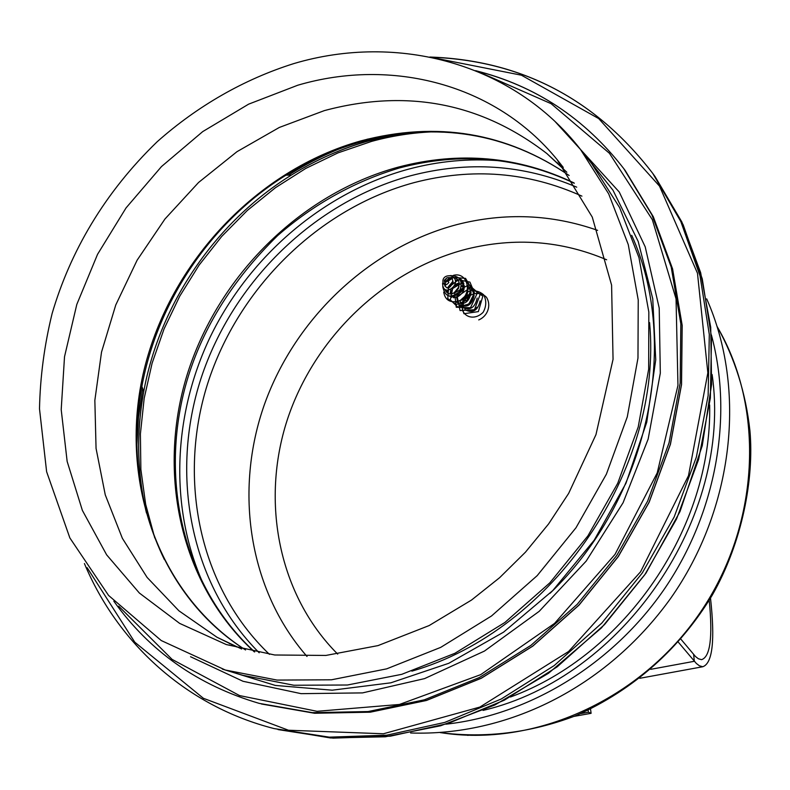<?xml version="1.0" encoding="UTF-8"?>
<svg xmlns="http://www.w3.org/2000/svg" width="790" height="790" viewBox="0 0 790 790"><rect width="100%" height="100%" fill="white"/><g stroke="black" fill="none" stroke-linecap="round" stroke-linejoin="round"><path stroke-width="1.19" d="M225.318 670.019L242.826 675.302L293.86 685.246L347.452 685.009L401.794 674.314L454.941 653.271L504.919 622.451L549.82 582.852L587.908 535.877L617.74 483.263L638.211 426.995L648.659 369.216L648.837 312.06L638.962 257.57L619.607 207.582L591.73 163.708L580.413 149.33C513.194 63.082 397.607 32.686 293.791 63.595C244.021 79.247 197.54 105.969 157.299 141.627C104.3 192.8 70.182 251.882 52.11 313.571C44.368 345.121 40.162 376.879 39.5 408.825L46.62 471.719L69.856 537.921L108.556 595.413L161.229 640.542L225.318 670.019L277.073 680.081L331.474 679.795L386.666 668.854L440.692 647.385L491.518 615.973L537.21 575.614L575.999 527.75L606.394 474.168L627.28 416.893L637.974 358.097L638.231 299.973L628.267 244.594L608.675 193.846L580.413 149.33M566.845 172.25L546.868 153.546C481.09 102.878 406.919 88.559 324.364 110.61L279.314 127.457L237 151.67L198.557 182.49L164.962 218.998L137.124 260.187L115.765 304.96L101.525 352.103L94.849 400.352L96.054 448.394L105.258 494.846L122.371 538.316L147.108 577.421L178.915 610.808L216.993 637.254L241.681 649.015M550.107 593.241C648.086 499.29 681.138 344.529 631.714 235.311M411.876 671.154C553.03 630.627 663.393 468.806 649.577 322.597M580.63 713.617L588.402 712.225L588.135 710.19M680.891 639.169L695.476 656.5L698.38 658.761L701.56 659.66C710.279 656.885 712.827 637.086 709.223 600.252M710.506 598.119C715.148 640.394 712.58 663.274 702.794 666.74L699.407 665.802L696.306 663.412L678.294 642.142M590.525 709.045L591.098 713.321L574.152 716.362M468.174 735.362L467.591 735.342M588.402 712.225L591.098 713.321M449.658 296.27L456.679 297.376C464.688 292.952 466.219 287.047 461.271 279.65L459.01 278.011M445.629 283.62L444.849 286.069M451.791 296.28C462.525 294.097 465.527 288.409 460.777 279.216M447.535 281.062L451.357 278.554M454.003 277.833L454.507 277.764M459.602 278.682L461.607 279.966M470.01 295.045L465.725 298.067L463.404 302.59M463.305 303.064L463.266 305.849M463.503 306.856L464.016 308.09M465.587 310.085C473.072 313.452 477.93 310.381 480.152 300.872M462.545 307.478C470.169 310.816 475.037 307.685 477.16 298.067M463.937 289.673L459.681 292.705L457.351 297.139M459.504 304.812C467.176 308.179 472.055 305.019 474.148 295.312M464.293 286.187L461.498 286.74M458.615 288.192L454.882 292.695M454.062 295.737L454.082 297.751M456.442 302.135C464.125 305.523 469.023 302.333 471.146 292.567M463.829 283.64L461.607 283.442M459.197 283.768L454.694 286.099M452.265 289.051L450.902 293.9M451.297 296.329L451.732 297.356M458.368 301.128C465.379 299.696 468.49 295.164 467.729 287.53M462.92 281.615L460.935 280.934M458.072 280.687L455.475 281.151M453.174 282.218L448.295 288.093M447.812 290.532L448.068 293.248M470.228 294.068C465.814 295.618 463.226 298.561 462.486 302.886M462.426 303.488L462.644 305.809M463.049 306.974L463.542 307.912M464.836 309.443C468.875 312.208 472.924 311.477 476.982 307.241M464.155 288.656L459.721 291.234M457.884 293.406L456.423 297.445M458.743 304.16C466.377 311.448 479.5 295.43 470.346 287.866L467.69 286.197M464.224 285.486L461.637 285.802M459.039 286.8L453.648 293.317M453.243 295.993L453.43 297.712M466.327 300.891C471.196 295.855 471.62 290.7 467.601 285.407M463.641 283.087L461.498 282.771M459.039 282.948L455.346 284.38M450.744 289.96L450.162 293.86M450.794 296.339L451.228 297.168M461.311 299.479L465.241 296.003L467.255 290.977M462.624 281.171L460.679 280.371M457.568 279.986L455.277 280.302M453.006 281.181L447.328 288.024M447.022 290.453L447.367 292.823M450.843 278.208L447.278 280.825M446.972 281.181L446.36 281.99M444.918 285.16L444.77 285.891M444.987 289.683C451.386 303.202 467.562 280.766 453.746 277.547M449.638 277.715L444.8 282.178M444.602 282.741C446.617 297.909 460.254 275.088 446.903 277.823L444.316 280.302C444.75 282.83 445.688 282.958 447.14 280.697L448.878 282.356L447.14 280.697M443.713 292.172C445.086 299.716 449.688 302.807 457.519 301.444L456.679 297.376M457.519 301.444C473.437 296.635 468.539 271.207 453.44 275.345M442.746 286.622C445.076 297.238 450.675 298.847 459.563 291.461C463.315 280.993 460.155 275.7 450.093 275.601M442.598 283.116C442.667 299.766 464.471 282.208 451.337 275.947C438.272 273.903 442.756 290.947 448.878 282.356M444.247 281.319L446.903 277.823M444.928 282.247L449.668 277.813L451.771 277.359M444.839 286.049L444.918 285.2M478.73 319.911C487.677 316.267 491.578 305.335 486.472 297.287C477.259 287.659 460.057 297.81 462.535 310.332C465.903 318.439 476.153 319.565 483.204 312.208C486.462 306.204 486.591 300.388 483.618 294.769C478.809 290.681 473.25 289.792 466.91 292.083M459.889 300.388L463.937 313.719L478.365 311.615L482.838 296.132L470.514 287.55L457.242 296.675L460.066 310.549L474.464 309.719L480.152 294.532L468.638 284.815L454.665 292.932L456.255 307.241L470.504 307.725L477.377 292.932L466.752 282.158M463.216 282.158L452.65 288.538L450.33 299.884L457.775 307.053L468.845 304.071L474.484 292.942L469.922 282.109L458.427 279.739L448.631 287.303L447.772 298.62L456.205 304.584L467.058 300.17L471.442 288.469L465.547 278.356L453.648 277.438M453.519 277.497L447.851 281.349M445.353 284.736L444.78 285.921M597.615 230.354C551.894 214.288 505.087 212.352 457.173 224.528C370.076 247.339 295.598 317.511 264.551 404.115C233.85 490.758 248.761 589.863 307.024 656.46M337.705 654.12C278.821 595.235 260.483 502.243 287.244 419.925C314.292 337.616 384.216 270.289 466.327 249.156C514.823 237.109 561.591 240.654 606.641 259.772M581.934 196.137C528.283 171.953 472.311 167.45 414 182.648C318.884 208.323 238.254 287.757 207.582 383.812C177.237 479.856 199.514 587.73 269.439 654.347M717.192 326.695C765.283 408.361 759.98 524.985 700.246 612.487C640.591 700.039 533.961 747.557 440.376 732.606M297.751 85.231L248.613 104.162L202.734 131.594L161.486 166.562L126.064 207.898L97.545 254.331L76.798 304.456L64.513 356.764L61.205 409.645L67.15 461.429L82.377 510.399L106.63 554.827L139.356 593.023L179.656 623.399L226.286 644.551L274.693 654.989L325.865 655.443L377.995 645.608L429.158 625.552L471.521 600.054L499.635 577.678L525.459 552.17L548.596 523.928L568.672 493.365L595.966 434.638L613.05 359.322L611.598 285.141L592.273 217.112L557.049 159.531C495.162 83.898 391.682 57.591 297.751 85.231M563.26 167.391L557.049 159.531M569.106 175.459C506.143 132.444 436.801 120.9 361.079 140.837C257.026 169.791 170.294 262.191 144.155 369.641C118.145 476.963 156.371 592.599 245.512 649.953M455.484 132.937C424.378 130.153 393.41 132.987 362.58 141.43C335.71 148.875 310.194 160.123 286.01 175.163L286.01 175.163C212.016 221.032 157.556 300.881 141.874 386.507L141.874 386.507C130.785 448.128 138.309 505.847 164.429 559.666M405.468 133.243L369.76 140.571C342.228 148.204 316.069 159.718 291.303 175.113L291.303 175.113C215.522 222.069 159.807 303.765 143.76 391.455L143.76 391.455C136.176 432.801 137.075 473.329 146.466 513.026M431.705 131.871C411.432 132.799 391.376 135.979 371.507 141.42L338.001 152.875L305.819 168.398L275.434 187.724L247.27 210.515L221.714 236.437L199.119 265.084L179.814 296.062L164.063 328.907L152.114 363.173L144.175 398.358L140.393 433.957L140.867 469.448L145.656 504.297L154.761 537.951M574.093 182.964C518.181 156.282 459.504 151.018 398.061 167.184C300.338 193.866 217.675 276.273 186.953 375.369C156.548 474.415 180.92 585.123 254.321 651.859M499.952 160.785C469.191 158.276 438.618 161.091 408.252 169.228C323.851 192.276 249.788 255.644 210.426 336.53C171.558 417.584 168.932 513.658 206.595 590.94M576.72 187.161C523.316 164.518 467.878 160.735 410.415 175.815C314.459 201.855 232.961 281.507 201.085 378.183C169.554 474.839 190.262 583.909 259.179 652.767M445.945 724.183C529.517 714.99 612.971 664.114 664.844 588.343C716.441 512.384 733.337 416.113 711.395 334.96M483.046 710.408C623.34 677.642 732.834 517.095 712.116 374.519M510.439 697.017C625.443 654.89 712.412 527.365 709.647 404.915M367.794 139.079C339.897 147.177 313.462 159.195 288.478 175.143M142.753 388.818L138.477 417.327L136.877 445.935M228.685 642.981L229.752 643.781M557.602 163.036L556.466 162.335M278.05 729.585L333.044 738.137L390.329 736.181L448.078 723.482L504.336 700.187L557.118 666.888L604.528 624.584L644.828 574.686L676.566 518.961L698.637 459.375L710.368 398.071L711.514 337.192L702.251 278.791L683.153 224.755L655.117 176.674L681.839 221.941L700.631 272.599L710.724 327.297L711.593 384.503L702.27 445.649L679.983 511.614L645.914 573.244L601.467 627.882L548.556 673.248L494.817 705.006L440.652 725.763L385.352 736.793L330.615 737.979L274.1 728.577L329.282 737.149L386.774 735.184L444.74 722.415L501.216 699.022L554.215 665.565L601.822 623.063L642.29 572.957L674.166 516.986L696.346 457.153L708.136 395.593L709.302 334.476L700.019 275.848L680.862 221.605L652.728 173.365C595.65 99.165 521.598 60.435 430.56 57.186M87.147 567.704L134.774 642.171L203.386 698.291L288.478 730.237L383.426 733.762L479.895 707.06L568.602 651.483L640.581 571.782L688.495 475.679L707.85 372.801L697.481 273.241L659.522 186.134L598.711 118.589L521.41 75.198L434.697 58.065M261.441 703.999L314.588 713.271L370.164 712.175L426.343 700.454L481.169 678.245L532.677 646.121L578.932 605.081L618.215 556.535L649.064 502.252L670.374 444.197L681.484 384.523L682.145 325.371L672.537 268.788L653.261 216.648L625.226 170.561L653.29 216.687L672.576 268.847L682.195 325.441L681.543 384.602L670.443 444.266L649.133 502.312L618.303 556.585L579.021 605.12L532.766 646.151L481.268 678.274L426.422 700.483L370.224 712.195L314.627 713.271L259.179 703.367L312.425 712.649L368.11 711.553L424.408 699.802L479.362 677.534L530.979 645.321L577.342 604.182L616.723 555.518L647.642 501.097L669.021 442.913L680.16 383.101L680.832 323.811L671.214 267.109L651.908 214.86L623.824 168.685C584.876 118.5 535.63 85.893 476.094 70.873M118.658 606.157L172.111 659.403L239.558 695.575L317.037 711.306L399.424 704.463L480.705 674.64L554.56 623.409L615.035 554.373L657.231 472.874L677.958 385.411L676.043 298.847L652.333 219.66L609.406 153.26L551.104 103.678L482.019 73.352M222.395 669.12L275.335 685.434L332.205 690.183L390.823 682.817L448.779 663.294L503.576 632.148L552.803 590.535L594.218 540.163L625.986 483.213L646.753 422.196L655.74 359.806L652.747 298.719L638.202 241.464L613.01 190.262L578.497 146.93M650.723 669.327L694.341 661.289L693.64 654.495M717.162 326.576C734.878 358.354 745.809 393.153 749.957 430.975C754.174 478.839 742.274 542.523 712.136 595.354C680.644 647.326 634.666 689.66 575.317 715.878C530.386 732.863 485.366 738.443 440.247 732.616M216.993 637.254L237.01 647.059M546.868 153.546L563.31 168.596M405.487 133.293L369.987 140.571C342.347 148.194 316.128 159.708 291.303 175.113L286.01 175.163C310.134 160.133 335.582 148.885 362.353 141.44C437.719 121.512 506.637 132.868 569.126 175.489M146.515 513.026C137.124 473.279 136.206 432.752 143.76 391.455L141.874 386.507C121.976 488.901 161.091 596.667 245.542 649.963M574.29 183.27C518.813 156.943 460.531 151.838 399.444 167.954C354.562 181.424 313.966 203.968 277.646 235.588C231.085 281.319 200.334 331.553 185.403 386.29C159.333 482.621 184.445 587.75 254.676 651.928M410.622 732.982C505.778 736.32 605.525 688.831 670.483 598.593C733.851 508.681 746.955 389.519 706.685 298.857M229.86 643.83L228.804 643.04M557.691 163.125L556.565 162.424M655.117 176.674L652.728 173.365C595.462 98.938 521.163 60.168 429.839 57.038M84.421 563.556C117.809 643.465 186.776 706.398 274.1 728.577M625.226 170.561L623.824 168.685C584.748 118.342 535.334 85.666 475.59 70.666M113.809 601.15C149.587 651.306 198.043 685.374 259.179 703.367M190.548 656.727L242.994 681.276L301.109 693.66L362.531 692.899L424.586 678.6L484.428 651.079L539.175 611.351L586.15 561.137L623.063 502.786L648.146 439.102L660.312 373.166L659.216 308.09L645.203 246.836L619.261 192.029L555.34 121.828M639.791 678.294L702.794 666.74"/></g></svg>
